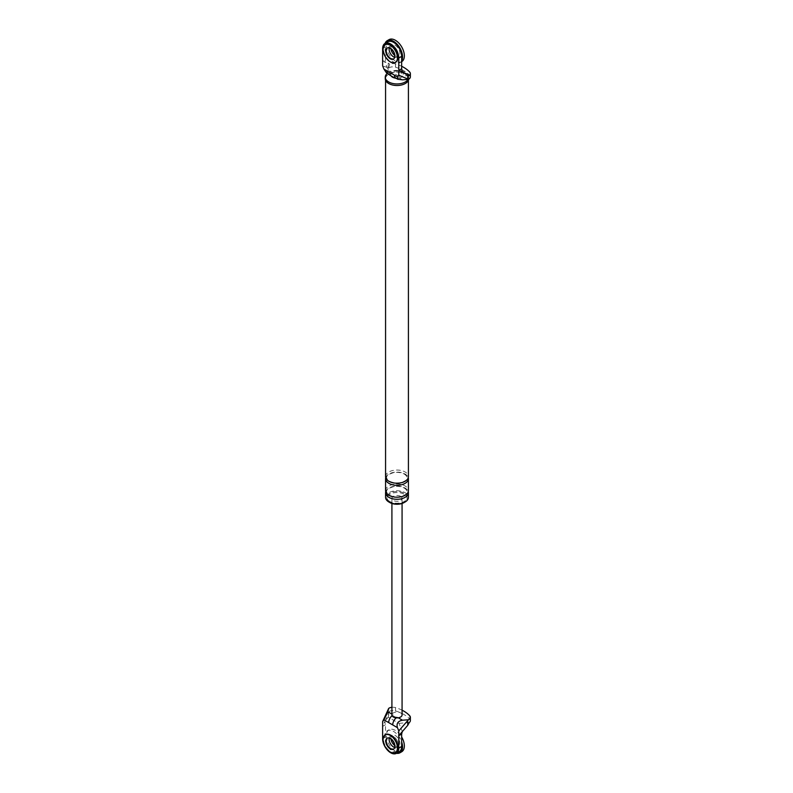 <?xml version="1.0" encoding="UTF-8"?>
<svg xmlns="http://www.w3.org/2000/svg" width="793" height="793" viewBox="0 0 793 793"><rect width="100%" height="100%" fill="white"/><g stroke="black" fill="none" stroke-linecap="round" stroke-linejoin="round"><path stroke-width="0.59" stroke-dasharray="3.96 2.97" d="M401.654 60.853A12.688 7.325 60 0 1 399.93 62.667A12.688 7.325 60 0 1 393.576 62.042A12.688 7.325 60 0 1 385.101 43.387M387.083 48.095L387.539 47.838A6.344 3.668 -120 0 0 387.321 47.986A6.344 3.668 60 0 1 387.539 47.838A6.344 3.668 60 0 1 390.711 48.155A6.344 3.668 60 0 1 394.855 53.746A6.344 3.668 60 0 1 393.883 58.831A6.344 3.668 60 0 1 393.645 58.95A6.344 3.668 -120 0 0 393.883 58.831A6.344 3.668 -120 0 0 394.855 53.746A6.344 3.668 -120 0 0 390.711 48.155A6.344 3.668 -120 0 0 387.539 47.838L390.404 46.182A6.344 3.668 60 0 0 389.214 47.957A6.344 3.668 60 0 1 390.404 46.182A6.344 3.668 60 0 1 393.576 46.5A6.344 3.668 60 0 1 397.729 52.09A6.344 3.668 60 0 1 396.758 57.175A6.344 3.668 60 0 1 394.627 57.314A6.344 3.668 60 0 0 396.758 57.175L398.552 56.134A6.344 3.668 60 0 1 395.38 55.817A6.344 3.668 60 0 1 394.696 55.371M401.724 61.636A12.688 7.325 60 0 1 395.38 61.002A12.688 7.325 60 0 1 387.083 49.82A12.688 7.325 60 0 1 389.026 39.65M390.939 48.869A6.344 3.668 60 0 1 392.198 45.142A6.344 3.668 60 0 1 395.38 45.459A6.344 3.668 60 0 1 399.523 51.049A6.344 3.668 60 0 1 398.552 56.134M396.53 753.291A12.688 7.325 60 0 1 393.576 752.16A12.688 7.325 60 0 1 385.289 740.979A12.688 7.325 60 0 1 387.232 730.809A12.688 7.325 60 0 1 393.576 731.433A12.688 7.325 60 0 1 401.654 741.951M389.214 738.075A6.344 3.668 60 0 1 390.404 736.3A6.344 3.668 60 0 1 393.576 736.618A6.344 3.668 60 0 1 397.729 742.208A6.344 3.668 60 0 1 396.758 747.293A6.344 3.668 60 0 1 394.627 747.442A6.344 3.668 -120 0 0 396.758 747.293A6.344 3.668 -120 0 0 397.729 742.208A6.344 3.668 -120 0 0 393.576 736.618A6.344 3.668 -120 0 0 390.404 736.3A6.344 3.668 -120 0 0 389.214 738.075M401.724 751.754A12.688 7.325 60 0 1 395.38 751.13A12.688 7.325 60 0 1 387.083 739.938A12.688 7.325 60 0 1 389.026 729.778A12.688 7.325 60 0 1 395.38 730.403A12.688 7.325 60 0 1 401.654 736.994M390.939 738.987A6.344 3.668 60 0 1 392.198 735.27A6.344 3.668 60 0 1 395.38 735.587A6.344 3.668 60 0 1 399.523 741.177A6.344 3.668 60 0 1 398.552 746.263A6.344 3.668 60 0 1 395.38 745.945A6.344 3.668 60 0 1 394.696 745.489M385.418 44.676A10.15 5.858 -120 0 0 384.139 52.883A10.15 5.858 -120 0 0 390.711 61.626A10.15 5.858 -120 0 0 395.558 62.25M385.418 734.804A10.15 5.858 -120 0 0 384.139 743.001A10.15 5.858 -120 0 0 390.711 751.744A10.15 5.858 -120 0 0 395.558 752.369M393.437 749.216L393.883 748.949A6.344 3.668 -120 0 1 393.645 749.068A6.344 3.668 -120 0 0 393.883 748.949A6.344 3.668 -120 0 0 394.855 743.874A6.344 3.668 -120 0 0 390.711 738.273A6.344 3.668 -120 0 0 387.539 737.966A6.344 3.668 -120 0 0 387.321 738.105A6.344 3.668 -120 0 1 387.539 737.966L392.198 735.27M386.27 72.609L387.876 71.39L388.709 67.97L382.632 65.898M387.866 41.781A11.419 6.592 60 0 0 385.507 47.015L385.507 59.445L382.632 61.111L384.833 61.943L388.193 70.121L389.65 64.154A5.581 3.222 180 0 1 395.509 63.906A33.405 19.29 180 0 1 401.654 66.285M388.193 67.702L388.193 63.063L384.833 61.973L385.507 59.445M388.709 67.97A5.581 3.222 180 0 1 395.509 67.217A33.405 19.29 180 0 1 409.743 75.434L409.743 72.113M410.368 76.921A5.581 3.222 0 0 0 409.743 75.434M391.435 76.356A6.344 3.668 180 0 1 391.088 73.243A6.344 3.668 180 0 1 401.476 71.985A6.344 3.668 180 0 1 399.305 77.992A6.344 3.668 180 0 1 395.945 78.19M388.193 63.063L389.65 64.154M409.297 75.504L398.968 76.336L402.329 72.074M402.517 79.835L398.958 77.793A5.898 3.41 180 0 1 392.822 76.99A5.898 3.41 180 0 1 391.425 73.442L387.876 71.39M385.249 78.725A11.736 6.78 180 0 1 392.495 72.46A11.736 6.78 180 0 1 405.292 73.927A11.736 6.78 180 0 1 408.732 78.725A11.736 6.78 180 0 1 408.702 79.221M388.917 83.384A11.419 6.592 180 0 1 385.567 78.725A11.419 6.592 180 0 1 392.624 72.629A11.419 6.592 180 0 1 405.064 74.056A11.419 6.592 180 0 1 408.415 78.725A11.419 6.592 180 0 1 401.357 84.811A11.419 6.592 180 0 1 388.917 83.384M385.567 497.36A11.419 6.592 180 0 1 392.624 491.264A11.419 6.592 180 0 1 405.064 492.691A11.419 6.592 180 0 1 408.415 497.36M389.809 501.503A10.15 5.858 180 0 1 386.835 497.36A10.15 5.858 180 0 1 393.11 491.938A10.15 5.858 180 0 1 404.172 493.206A10.15 5.858 180 0 1 407.146 497.36A10.15 5.858 180 0 1 400.871 502.772A10.15 5.858 180 0 1 389.809 501.503M389.393 502.276A10.15 5.858 180 0 1 386.835 498.391A10.15 5.858 180 0 1 393.11 492.978A10.15 5.858 180 0 1 404.172 494.247A10.15 5.858 180 0 1 407.146 498.391A10.15 5.858 180 0 1 404.589 502.276M398.958 77.793A6.344 3.668 -60 0 1 395.796 78.101M391.425 73.442A6.344 3.668 -60 0 1 388.253 73.749L388.253 73.749M398.968 76.336L388.193 70.121M392.198 45.142L390.404 46.182A6.344 3.668 60 0 1 393.576 46.5A6.344 3.668 60 0 1 397.729 52.09A6.344 3.668 60 0 1 396.758 57.175L393.437 59.088M385.567 476.633A11.419 6.592 180 0 1 392.624 470.536A11.419 6.592 180 0 1 405.064 471.964A11.419 6.592 180 0 1 408.415 476.633M385.715 477.664A11.419 6.592 180 0 1 393.467 472.43A11.419 6.592 180 0 1 405.064 474.045A11.419 6.592 180 0 1 408.266 477.664M387.4 73.263A11.736 6.78 180 0 1 405.292 72.371A11.736 6.78 180 0 1 408.732 77.169A11.736 6.78 180 0 1 408.088 79.389M385.715 491.66A11.419 6.592 180 0 1 393.467 486.416A11.419 6.592 180 0 1 405.064 488.032A11.419 6.592 180 0 1 408.266 491.66M385.567 490.619A11.419 6.592 180 0 1 392.624 484.523A11.419 6.592 180 0 1 405.064 485.96A11.419 6.592 180 0 1 408.415 490.619M396.213 717.853A6.344 3.668 -60 0 1 397.204 717.159L398.304 717.794M410.368 720.619A5.581 3.222 0 0 0 409.743 719.132A33.405 19.29 0 0 0 395.509 710.915A5.581 3.222 0 0 0 389.65 711.172L388.193 717.14L398.968 723.355L402.329 731.503M398.968 723.355L409.297 722.512M389.65 711.172L384.833 721.412L388.193 717.14M385.507 724.703L382.632 726.358L384.833 721.432L385.507 724.703L385.507 737.133A11.419 6.592 -120 0 0 390.493 748.632A11.419 6.592 -120 0 0 399.295 751.695M398.552 746.263L393.883 748.949A6.344 3.668 -120 0 0 394.855 743.874A6.344 3.668 -120 0 0 390.711 738.273A6.344 3.668 -120 0 0 387.539 737.966L387.083 738.224M397.204 717.159A3.806 2.201 180 0 1 393.189 714.84L392.089 714.206A5.075 2.934 180 0 1 400.584 712.887A5.075 2.934 180 0 1 402.071 714.959M391.911 714.959A5.075 2.934 180 0 1 392.089 714.206L391.911 714.106M391.911 707.297A5.581 3.222 180 0 1 395.509 707.604A33.405 19.29 180 0 1 402.071 710.181M400.584 496.319A5.075 2.934 0 0 0 395.053 495.684A5.075 2.934 0 0 0 391.911 498.391A5.075 2.934 0 0 0 393.397 500.462A5.075 2.934 0 0 0 398.929 501.097A5.075 2.934 0 0 0 402.071 498.391A5.075 2.934 0 0 0 400.584 496.319M392.059 715.663A6.344 3.668 -60 0 1 393.189 714.84M395.509 67.217L395.509 63.906M385.507 47.015L382.632 48.67M385.507 737.133L382.632 738.798M409.743 715.821L409.743 719.132M395.509 707.604L395.509 710.915M388.193 709.428L388.193 714.067M399.93 62.667L401.654 61.666M387.232 730.809L389.026 729.778M408.415 80.291L408.415 78.725M385.567 80.291L385.567 78.725M404.43 474.105C408.008 476.89 408.266 479.101 405.223 480.717C400.316 483.532 395.083 483.7 389.551 481.232C385.884 478.655 385.616 476.454 388.739 474.63C393.645 471.805 398.879 471.627 404.43 474.105M408.732 78.725L408.732 77.169M404.43 488.091C408.008 490.887 408.266 493.087 405.223 494.703C400.316 497.518 395.083 497.697 389.551 495.219C385.884 492.641 385.616 490.441 388.739 488.617C393.645 485.792 398.879 485.613 404.43 488.091M407.146 498.391L407.146 497.36M386.835 498.391L386.835 497.36M402.071 503.466L402.071 498.391M391.911 503.466L391.911 498.391"/><path stroke-width="1.19" d="M385.101 43.387A12.688 7.325 60 0 1 387.232 40.691A12.688 7.325 60 0 1 393.576 41.315A12.688 7.325 60 0 1 401.654 60.853M393.576 56.858A6.344 3.668 60 0 1 389.214 47.957A6.344 3.668 60 0 0 393.576 56.858A6.344 3.668 60 0 0 394.627 57.314A6.344 3.668 60 0 1 393.576 56.858M387.232 40.691L389.026 39.65A12.688 7.325 60 0 1 395.38 40.274A12.688 7.325 60 0 1 403.667 51.466A12.688 7.325 60 0 1 401.724 61.636L401.654 61.666M394.696 55.371A6.344 3.668 60 0 1 390.939 48.869M401.654 741.951A12.688 7.325 60 0 1 399.93 752.795A12.688 7.325 60 0 1 396.53 753.291M393.576 746.986A6.344 3.668 60 0 1 389.214 738.075A6.344 3.668 -120 0 0 393.576 746.986A6.344 3.668 -120 0 0 394.627 747.442A6.344 3.668 60 0 1 393.576 746.986M401.654 736.994A12.688 7.325 60 0 1 401.724 751.754L399.93 752.795M394.696 745.489A6.344 3.668 60 0 1 390.939 738.987M395.558 62.25A10.15 5.858 -120 0 0 395.786 62.132A10.15 5.858 -120 0 0 397.343 53.993A10.15 5.858 -120 0 0 390.711 45.042A10.15 5.858 -120 0 0 385.636 44.547A10.15 5.858 -120 0 0 385.418 44.676M387.321 47.986A6.344 3.668 -120 0 0 386.627 53.131A6.344 3.668 -120 0 0 390.711 58.513A6.344 3.668 -120 0 0 393.645 58.95A6.344 3.668 60 0 1 390.711 58.513A6.344 3.668 60 0 1 386.627 53.131A6.344 3.668 60 0 1 387.321 47.986M390.265 45.3A10.15 5.858 -120 0 0 385.18 44.805A10.15 5.858 -120 0 0 383.624 52.933A10.15 5.858 -120 0 0 390.265 61.884A10.15 5.858 -120 0 0 395.34 62.389A10.15 5.858 -120 0 0 396.896 54.251A10.15 5.858 -120 0 0 390.265 45.3M390.265 58.771A6.344 3.668 -120 0 0 393.437 59.088A6.344 3.668 -120 0 0 394.408 54.003A6.344 3.668 -120 0 0 390.265 48.413A6.344 3.668 -120 0 0 387.083 48.095A6.344 3.668 -120 0 0 386.112 53.181A6.344 3.668 -120 0 0 390.265 58.771M395.558 752.369A10.15 5.858 -120 0 0 395.786 752.25A10.15 5.858 -120 0 0 397.343 744.112A10.15 5.858 -120 0 0 390.711 735.17A10.15 5.858 -120 0 0 385.636 734.665A10.15 5.858 -120 0 0 385.418 734.804M387.321 738.105A6.344 3.668 -120 0 0 386.627 743.249A6.344 3.668 -120 0 0 390.711 748.642A6.344 3.668 -120 0 0 393.645 749.068A6.344 3.668 -120 0 1 390.711 748.642A6.344 3.668 -120 0 1 386.627 743.249A6.344 3.668 -120 0 1 387.321 738.105M390.265 735.428A10.15 5.858 -120 0 0 385.18 734.923A10.15 5.858 -120 0 0 383.624 743.061A10.15 5.858 -120 0 0 390.265 752.012A10.15 5.858 -120 0 0 395.34 752.507A10.15 5.858 -120 0 0 396.896 744.379A10.15 5.858 -120 0 0 390.265 735.428M390.265 748.899A6.344 3.668 -120 0 0 393.437 749.216A6.344 3.668 -120 0 0 394.408 744.131A6.344 3.668 -120 0 0 390.265 738.541A6.344 3.668 -120 0 0 387.083 738.224A6.344 3.668 -120 0 0 386.112 743.309A6.344 3.668 -120 0 0 390.265 748.899M398.79 75.216L398.79 70.428L401.654 68.773L402.329 72.044L398.79 70.428L398.79 57.998A11.419 6.592 60 0 0 393.804 46.5A11.419 6.592 60 0 0 385.001 43.446A11.419 6.592 60 0 0 382.632 48.67L382.632 65.898L383.971 69.13L397.452 76.911L398.79 75.216L407.731 78.983L407.731 74.344L409.297 75.504A5.581 3.222 180 0 0 410.368 73.6L410.368 76.921A5.581 3.222 0 0 1 408.435 79.359L407.731 78.983M401.654 66.285A33.405 19.29 180 0 1 409.743 72.113A5.581 3.222 180 0 1 410.368 73.6M397.452 76.911L397.769 79.25L402.517 79.835L408.435 79.359M394.478 75.196A6.344 3.668 -60 0 0 395.786 78.101A6.344 3.668 -60 0 1 395.786 78.101C397.352 79.518 387.539 74.155 388.253 73.749L386.27 72.609L383.971 69.13M402.329 72.074L407.731 74.344M395.945 78.19A6.344 3.668 180 0 1 392.505 77.169A6.344 3.668 180 0 1 391.435 76.356M408.702 79.221A11.736 6.78 180 0 1 401.089 85.079A11.736 6.78 180 0 1 388.689 83.513A11.736 6.78 180 0 1 385.249 78.725L385.249 77.169A11.736 6.78 180 0 1 387.4 73.263M408.266 491.66A11.419 6.592 180 0 1 408.415 492.691L408.415 497.36A11.419 6.592 180 0 1 401.357 503.446A11.419 6.592 180 0 1 388.917 502.019A11.419 6.592 180 0 1 385.567 497.36L385.567 492.691A11.419 6.592 180 0 1 385.715 491.66M404.589 502.276A10.15 5.858 180 0 1 389.809 502.534A10.15 5.858 180 0 1 389.393 502.276M388.253 73.749A6.344 3.668 -60 0 1 386.944 70.845M385.001 43.446L387.866 41.781A11.419 6.592 60 0 1 396.669 44.844A11.419 6.592 60 0 1 401.654 56.343L398.79 57.998M401.654 68.773L401.654 56.343M408.415 80.291L408.415 476.633A11.419 6.592 180 0 1 401.357 482.719A11.419 6.592 180 0 1 388.917 481.292A11.419 6.592 180 0 1 385.567 476.633L385.567 80.291M408.266 477.664A11.419 6.592 180 0 1 408.415 478.704A11.419 6.592 180 0 1 401.357 484.801A11.419 6.592 180 0 1 388.917 483.363A11.419 6.592 180 0 1 385.567 478.704A11.419 6.592 180 0 1 385.715 477.664M408.088 79.389A11.736 6.78 180 0 1 388.689 81.957A11.736 6.78 180 0 1 385.249 77.169M408.415 492.691A11.419 6.592 180 0 1 401.357 498.787A11.419 6.592 180 0 1 388.917 497.36A11.419 6.592 180 0 1 385.567 492.691M408.415 478.704L408.415 490.619A11.419 6.592 180 0 1 401.357 496.715A11.419 6.592 180 0 1 388.917 495.288A11.419 6.592 180 0 1 385.567 490.619L385.567 478.704M392.713 724.931L383.971 719.875L382.632 721.571L382.632 738.798A11.419 6.592 -120 0 0 387.618 750.287A11.419 6.592 -120 0 0 396.421 753.35L399.295 751.695A11.419 6.592 -120 0 0 401.654 746.461L401.654 734.031L398.79 735.686L398.79 730.898L408.435 719.747L402.517 720.222C397.947 721.045 396.262 723.523 397.452 727.667L392.713 724.931A6.344 3.668 -60 0 1 396.213 717.853M407.731 720.708L407.731 725.347L409.297 722.512A5.581 3.222 0 0 0 410.368 720.619L410.368 717.298A5.581 3.222 0 0 0 409.743 715.821A33.405 19.29 180 0 0 402.071 710.181M407.731 725.347L398.79 735.686L398.79 748.126A11.419 6.592 -120 0 1 396.421 753.35M383.971 719.875L387.876 711.777L388.709 708.357L382.632 721.571M398.79 730.898L397.452 727.667M401.654 734.031L402.329 731.533M402.071 503.466L402.071 714.959A5.075 2.934 180 0 1 398.304 717.794A5.075 2.934 180 0 1 393.397 717.031A5.075 2.934 180 0 1 391.911 714.959L391.911 503.466M408.435 719.747A5.581 3.222 0 0 0 410.368 717.298M388.709 708.357A5.581 3.222 180 0 1 391.911 707.297M388.699 722.611A6.344 3.668 -60 0 1 392.059 715.663M398.304 717.794L402.517 720.222M401.654 746.461L398.79 748.126M387.876 711.777L391.911 714.106M395.786 78.101L397.769 79.25"/></g></svg>

